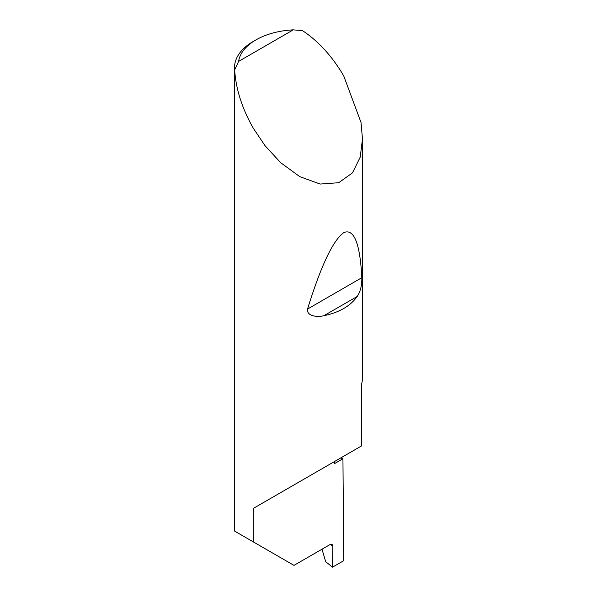 <?xml version="1.0" encoding="UTF-8"?>
<svg xmlns="http://www.w3.org/2000/svg" width="597" height="597" viewBox="0 0 597 597"><rect width="100%" height="100%" fill="white"/><g stroke="black" fill="none" stroke-linecap="round" stroke-linejoin="round"><path stroke-width="0.9" d="M340.7 457.959A180.824 104.4 180 0 1 342.939 458.75L334.693 463.518L334.693 461.429L253.262 508.435L361.551 445.922L361.551 384.11A63.976 36.932 0 0 0 362.476 377.849L362.476 138.982L360.222 157.115L352.491 172.846L338.708 182.719L320.134 184.055L299.694 176.593L280.597 162.63L264.919 145.534L253.262 128.161C242.091 108.49 235.89 89.087 234.658 69.953A63.976 36.932 180 0 1 234.524 67.573A63.976 36.932 180 0 1 253.262 41.454L255.979 39.887A60.133 34.716 0 0 0 238.591 61.416L234.658 69.953M234.524 67.573L234.628 531.106L293.978 565.374L330.119 544.509L332.089 544.352L332.835 546.128L330.216 544.449M357.222 296.463C350.327 306.082 339.223 312.5 323.895 315.701C317.805 317.261 306.485 316.5 307.545 309.045C320.917 265.866 332.977 240.397 343.738 232.636C353.991 228.263 360.021 243.285 361.834 277.702C361.946 285.456 360.409 291.709 357.222 296.463L323.895 315.701M238.591 61.416L293.269 29.85L302.627 30.716C318.582 41.342 332.283 56.416 343.738 75.931L361.021 122.467L362.476 138.982M253.262 541.867L253.262 508.435M342.939 458.75L343.738 560.673L332.522 567.15L332.835 546.128M322.007 549.195L325.678 561.717L332.522 567.15M293.269 29.85A60.133 34.716 0 0 0 255.979 39.887M361.834 277.702L307.545 309.045"/></g></svg>
